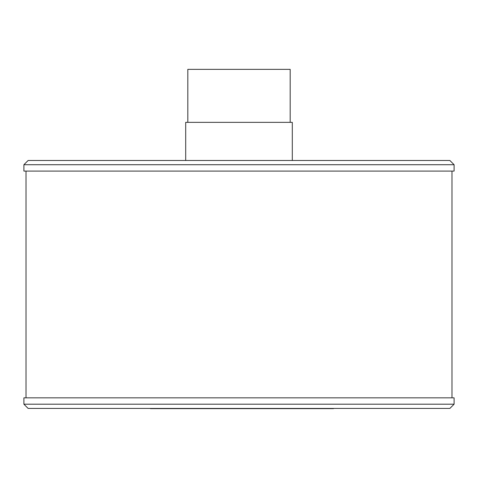 <?xml version="1.0" encoding="UTF-8"?>
<svg xmlns="http://www.w3.org/2000/svg" width="478" height="478" viewBox="0 0 478 478"><rect width="100%" height="100%" fill="white"/><g stroke="black" fill="none" stroke-linecap="round" stroke-linejoin="round"><path stroke-width="0.72" d="M333.53 408.642L150.433 408.642M239 408.433L449.864 408.433L454.1 404.191L23.9 404.191L28.136 408.433L239 408.433M239 160.483L28.136 160.483L23.9 164.719L454.1 164.719L449.864 160.483L239 160.483M23.9 164.719L23.9 171.082L454.1 171.082L454.1 164.719M23.9 404.191L23.9 397.833L454.1 397.833L454.1 404.191M187.818 122.338L187.818 69.358L290.182 69.358L290.182 122.338M185.703 160.483L185.703 122.338L292.297 122.338L292.297 160.483M451.979 397.833L451.979 171.082M26.021 397.833L26.021 171.082"/></g></svg>
